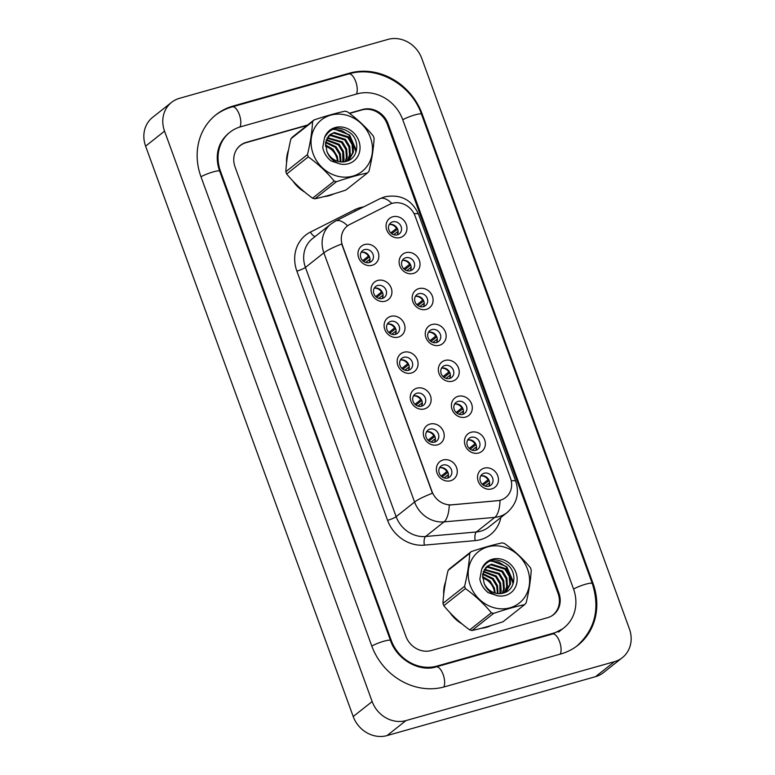 <?xml version="1.0" encoding="UTF-8"?>
<svg xmlns="http://www.w3.org/2000/svg" width="775" height="775" viewBox="0 0 775 775"><rect width="100%" height="100%" fill="white"/><g stroke="black" fill="none" stroke-linecap="round" stroke-linejoin="round"><path stroke-width="1.16" d="M385.252 301.184A11.179 9.988 -128.4 0 1 371.729 293.57A11.179 9.988 -128.4 0 1 377.706 280.443A11.179 9.988 -128.4 0 1 391.23 288.058A11.179 9.988 -128.4 0 1 385.252 301.184M377.648 285.5A6.985 6.239 51.6 0 0 375.662 286.508A6.985 6.239 51.6 0 0 374.422 294.82A6.985 6.239 51.6 0 0 382.366 298.462A6.985 6.239 51.6 0 0 384.342 297.455A6.985 6.239 51.6 0 0 385.582 289.143A6.985 6.239 51.6 0 0 377.648 285.5M398.321 337.096A11.179 9.988 -128.4 0 1 384.797 329.482A11.179 9.988 -128.4 0 1 390.774 316.355A11.179 9.988 -128.4 0 1 404.298 323.969A11.179 9.988 -128.4 0 1 398.321 337.096M390.716 321.412A6.985 6.239 51.6 0 0 388.74 322.419A6.985 6.239 51.6 0 0 387.49 330.731A6.985 6.239 51.6 0 0 395.434 334.374A6.985 6.239 51.6 0 0 397.41 333.366A6.985 6.239 51.6 0 0 398.65 325.045A6.985 6.239 51.6 0 0 390.716 321.412M411.389 373.007A11.179 9.988 -128.4 0 1 397.866 365.383A11.179 9.988 -128.4 0 1 403.843 352.257A11.179 9.988 -128.4 0 1 417.376 359.881A11.179 9.988 -128.4 0 1 411.389 373.007M403.785 357.323A6.985 6.239 51.6 0 0 401.808 358.331A6.985 6.239 51.6 0 0 400.559 366.643A6.985 6.239 51.6 0 0 408.502 370.285A6.985 6.239 51.6 0 0 410.479 369.278A6.985 6.239 51.6 0 0 411.728 360.956A6.985 6.239 51.6 0 0 403.785 357.323M424.468 408.909A11.179 9.988 -128.4 0 1 410.934 401.295A11.179 9.988 -128.4 0 1 416.911 388.168A11.179 9.988 -128.4 0 1 430.445 395.783A11.179 9.988 -128.4 0 1 424.468 408.909M416.853 393.225A6.985 6.239 51.6 0 0 414.877 394.233A6.985 6.239 51.6 0 0 413.627 402.554A6.985 6.239 51.6 0 0 421.571 406.197A6.985 6.239 51.6 0 0 423.547 405.189A6.985 6.239 51.6 0 0 424.797 396.868A6.985 6.239 51.6 0 0 416.853 393.225M437.536 444.821A11.179 9.988 -128.4 0 1 424.002 437.207A11.179 9.988 -128.4 0 1 429.98 424.08A11.179 9.988 -128.4 0 1 443.513 431.694A11.179 9.988 -128.4 0 1 437.536 444.821M429.922 429.137A6.985 6.239 51.6 0 0 427.945 430.144A6.985 6.239 51.6 0 0 426.705 438.466A6.985 6.239 51.6 0 0 434.639 442.099A6.985 6.239 51.6 0 0 436.616 441.101A6.985 6.239 51.6 0 0 437.865 432.779A6.985 6.239 51.6 0 0 429.922 429.137M450.604 480.733A11.179 9.988 -128.4 0 1 437.071 473.118A11.179 9.988 -128.4 0 1 443.058 459.992A11.179 9.988 -128.4 0 1 456.582 467.606A11.179 9.988 -128.4 0 1 450.604 480.733M442.99 465.048A6.985 6.239 51.6 0 0 441.014 466.056A6.985 6.239 51.6 0 0 439.774 474.377A6.985 6.239 51.6 0 0 447.708 478.01A6.985 6.239 51.6 0 0 449.694 477.003A6.985 6.239 51.6 0 0 450.934 468.691A6.985 6.239 51.6 0 0 442.99 465.048M372.184 265.273A11.179 9.988 -128.4 0 1 358.651 257.658A11.179 9.988 -128.4 0 1 364.637 244.532A11.179 9.988 -128.4 0 1 378.161 252.146A11.179 9.988 -128.4 0 1 372.184 265.273M364.57 249.589A6.985 6.239 51.6 0 0 362.593 250.596A6.985 6.239 51.6 0 0 361.353 258.918A6.985 6.239 51.6 0 0 369.287 262.551A6.985 6.239 51.6 0 0 371.264 261.543A6.985 6.239 51.6 0 0 372.513 253.231A6.985 6.239 51.6 0 0 364.57 249.589M413.346 273.449A11.179 9.988 -128.4 0 1 399.813 265.835A11.179 9.988 -128.4 0 1 405.79 252.698A11.179 9.988 -128.4 0 1 419.323 260.323A11.179 9.988 -128.4 0 1 413.346 273.449M405.732 257.765A6.985 6.239 51.6 0 0 403.756 258.772A6.985 6.239 51.6 0 0 402.506 267.084A6.985 6.239 51.6 0 0 410.45 270.727A6.985 6.239 51.6 0 0 412.426 269.719A6.985 6.239 51.6 0 0 413.676 261.398A6.985 6.239 51.6 0 0 405.732 257.765M426.415 309.351A11.179 9.988 -128.4 0 1 412.881 301.737A11.179 9.988 -128.4 0 1 418.868 288.61A11.179 9.988 -128.4 0 1 432.392 296.224A11.179 9.988 -128.4 0 1 426.415 309.351M418.8 293.667A6.985 6.239 51.6 0 0 416.824 294.674A6.985 6.239 51.6 0 0 415.584 302.996A6.985 6.239 51.6 0 0 423.518 306.638A6.985 6.239 51.6 0 0 425.494 305.631A6.985 6.239 51.6 0 0 426.744 297.309A6.985 6.239 51.6 0 0 418.8 293.667M439.483 345.262A11.179 9.988 -128.4 0 1 425.959 337.648A11.179 9.988 -128.4 0 1 431.937 324.522A11.179 9.988 -128.4 0 1 445.46 332.136A11.179 9.988 -128.4 0 1 439.483 345.262M431.869 329.578A6.985 6.239 51.6 0 0 429.892 330.586A6.985 6.239 51.6 0 0 428.653 338.907A6.985 6.239 51.6 0 0 436.596 342.54A6.985 6.239 51.6 0 0 438.573 341.543A6.985 6.239 51.6 0 0 439.812 333.221A6.985 6.239 51.6 0 0 431.869 329.578M452.552 381.174A11.179 9.988 -128.4 0 1 439.028 373.56A11.179 9.988 -128.4 0 1 445.005 360.433A11.179 9.988 -128.4 0 1 458.529 368.048A11.179 9.988 -128.4 0 1 452.552 381.174M444.947 365.49A6.985 6.239 51.6 0 0 442.971 366.498A6.985 6.239 51.6 0 0 441.721 374.819A6.985 6.239 51.6 0 0 449.665 378.452A6.985 6.239 51.6 0 0 451.641 377.444A6.985 6.239 51.6 0 0 452.881 369.132A6.985 6.239 51.6 0 0 444.947 365.49M465.62 417.086A11.179 9.988 -128.4 0 1 452.096 409.471A11.179 9.988 -128.4 0 1 458.073 396.345A11.179 9.988 -128.4 0 1 471.607 403.959A11.179 9.988 -128.4 0 1 465.62 417.086M458.015 401.402A6.985 6.239 51.6 0 0 456.039 402.409A6.985 6.239 51.6 0 0 454.789 410.731A6.985 6.239 51.6 0 0 462.733 414.363A6.985 6.239 51.6 0 0 464.709 413.356A6.985 6.239 51.6 0 0 465.959 405.044A6.985 6.239 51.6 0 0 458.015 401.402M478.698 452.997A11.179 9.988 -128.4 0 1 465.165 445.383A11.179 9.988 -128.4 0 1 471.142 432.256A11.179 9.988 -128.4 0 1 484.675 439.871A11.179 9.988 -128.4 0 1 478.698 452.997M471.084 437.313A6.985 6.239 51.6 0 0 469.108 438.321A6.985 6.239 51.6 0 0 467.858 446.632A6.985 6.239 51.6 0 0 475.802 450.275A6.985 6.239 51.6 0 0 477.778 449.267A6.985 6.239 51.6 0 0 479.028 440.946A6.985 6.239 51.6 0 0 471.084 437.313M491.767 488.909A11.179 9.988 -128.4 0 1 478.233 481.294A11.179 9.988 -128.4 0 1 484.21 468.158A11.179 9.988 -128.4 0 1 497.744 475.782A11.179 9.988 -128.4 0 1 491.767 488.909M484.152 473.225A6.985 6.239 51.6 0 0 482.176 474.232A6.985 6.239 51.6 0 0 480.936 482.544A6.985 6.239 51.6 0 0 488.87 486.187A6.985 6.239 51.6 0 0 490.846 485.179A6.985 6.239 51.6 0 0 492.096 476.858A6.985 6.239 51.6 0 0 484.152 473.225M400.268 237.537A11.179 9.988 -128.4 0 1 386.744 229.923A11.179 9.988 -128.4 0 1 392.722 216.797A11.179 9.988 -128.4 0 1 406.255 224.411A11.179 9.988 -128.4 0 1 400.268 237.537M392.663 221.853A6.985 6.239 51.6 0 0 390.687 222.861A6.985 6.239 51.6 0 0 389.438 231.173A6.985 6.239 51.6 0 0 397.381 234.815A6.985 6.239 51.6 0 0 399.358 233.808A6.985 6.239 51.6 0 0 400.607 225.486A6.985 6.239 51.6 0 0 392.663 221.853M389.563 204.397A18.862 16.847 -128.4 0 1 392.324 203.321A18.862 16.847 -128.4 0 1 415.158 216.177L510.463 478.049A18.862 16.847 -128.4 0 1 505.717 497.482A18.862 16.847 -128.4 0 1 497.424 500.737L451.835 504.796A18.862 16.847 -128.4 0 1 431.966 491.398L342.472 245.53A18.862 16.847 -128.4 0 1 347.229 226.097A18.862 16.847 -128.4 0 1 349.806 224.45L389.563 204.397M389.244 224.576A6.985 6.239 -128.4 0 1 396.471 227.191A6.985 6.239 -128.4 0 1 397.362 234.825M480.733 475.947A6.985 6.239 -128.4 0 1 487.959 478.553A6.985 6.239 -128.4 0 1 488.851 486.187M467.664 440.035A6.985 6.239 -128.4 0 1 474.891 442.651A6.985 6.239 -128.4 0 1 475.782 450.285M454.596 404.124A6.985 6.239 -128.4 0 1 461.823 406.739A6.985 6.239 -128.4 0 1 462.714 414.373M441.517 368.212A6.985 6.239 -128.4 0 1 448.754 370.828A6.985 6.239 -128.4 0 1 449.636 378.462M428.449 332.301A6.985 6.239 -128.4 0 1 435.676 334.916A6.985 6.239 -128.4 0 1 436.567 342.55M415.381 296.389A6.985 6.239 -128.4 0 1 422.608 299.005A6.985 6.239 -128.4 0 1 423.499 306.638M402.312 260.487A6.985 6.239 -128.4 0 1 409.539 263.093A6.985 6.239 -128.4 0 1 410.43 270.727M361.15 252.311A6.985 6.239 -128.4 0 1 368.377 254.927A6.985 6.239 -128.4 0 1 369.268 262.56M439.57 467.771A6.985 6.239 -128.4 0 1 446.797 470.386A6.985 6.239 -128.4 0 1 447.688 478.02M426.502 431.859A6.985 6.239 -128.4 0 1 433.729 434.475A6.985 6.239 -128.4 0 1 434.62 442.108M413.433 395.948A6.985 6.239 -128.4 0 1 420.66 398.563A6.985 6.239 -128.4 0 1 421.552 406.197M400.365 360.036A6.985 6.239 -128.4 0 1 407.592 362.652A6.985 6.239 -128.4 0 1 408.483 370.285M387.297 324.134A6.985 6.239 -128.4 0 1 394.523 326.75A6.985 6.239 -128.4 0 1 395.405 334.383M374.218 288.222A6.985 6.239 -128.4 0 1 381.445 290.838A6.985 6.239 -128.4 0 1 382.337 298.472M288.503 150.108A33.528 29.954 51.6 0 0 286.585 162.731A33.528 29.954 51.6 0 1 288.503 150.108M292.824 180.933A33.528 29.954 51.6 0 0 304.769 192.123A33.528 29.954 51.6 0 1 292.824 180.933M324.095 196.608A33.528 29.954 51.6 0 0 329.239 195.649A33.528 29.954 51.6 0 0 333.948 193.847A33.528 29.954 51.6 0 1 329.239 195.649A33.528 29.954 51.6 0 1 324.095 196.608M445.625 581.812A33.528 29.954 51.6 0 0 443.707 594.425A33.528 29.954 51.6 0 1 445.625 581.812M449.946 612.628A33.528 29.954 51.6 0 0 461.9 623.817A33.528 29.954 51.6 0 1 449.946 612.628M481.227 628.302A33.528 29.954 51.6 0 0 486.371 627.353A33.528 29.954 51.6 0 0 491.079 625.541A33.528 29.954 51.6 0 1 486.371 627.353A33.528 29.954 51.6 0 1 481.227 628.302M500.873 517.477A34.923 31.194 -128.4 0 1 480.645 539.613A34.923 31.194 -128.4 0 1 475.182 540.611L424.38 545.135A34.923 31.194 -128.4 0 1 387.577 520.335A6.985 1.095 -20 0 0 396.141 516.663L414.586 502.045A24.442 3.827 160 0 1 432.431 493.239L341.717 244.009A24.442 3.827 -20 0 0 323.873 252.824A27.939 24.955 -128.4 0 1 330.915 224.033L312.461 238.642A27.939 24.955 51.6 0 0 305.427 267.433L396.141 516.663A27.939 24.955 51.6 0 0 425.582 536.503L476.373 531.979A27.939 24.955 51.6 0 0 480.752 531.175A27.939 24.955 51.6 0 0 488.657 527.155L507.112 512.537A27.939 24.955 -128.4 0 1 499.197 516.567A27.939 24.955 -128.4 0 1 494.828 517.371L444.027 521.885A27.939 24.955 -128.4 0 1 414.586 502.045L323.873 252.824L305.427 267.433A6.985 1.095 -20 0 1 296.873 271.105A34.923 31.194 -128.4 0 1 310.436 232.074L354.747 209.725A34.923 31.194 -128.4 0 1 363.562 206.944M475.182 540.611A6.985 2.703 -95.1 0 1 476.373 531.979L494.828 517.371A24.442 9.474 84.9 0 0 500.049 500.437L449.248 505.097A24.442 9.474 84.9 0 1 444.027 521.885L425.582 536.503A6.985 2.703 -95.1 0 0 424.38 545.135M551.383 616.106A20.954 18.716 51.6 0 0 552.808 615.098A20.954 18.716 51.6 0 0 558.087 593.505L387.277 124.213A20.954 18.716 51.6 0 0 361.906 109.934L349.544 113.431M307.123 125.414L246.082 142.658A20.954 18.716 51.6 0 0 240.153 145.681A20.954 18.716 51.6 0 0 236.356 149.914M390.784 232.926L396.538 228.373A7.682 6.859 51.6 0 0 389.709 224.459M396.538 228.373L397.11 228.131M391.753 233.74L397.594 229.119M397.575 234.399A7.682 6.859 51.6 0 0 397.711 231.618L393.768 234.738M370.014 259.189L365.684 262.473M369.481 262.134A7.682 6.859 51.6 0 0 369.627 259.354M363.669 261.475L369.501 256.854M362.69 260.671L368.445 256.108A7.682 6.859 51.6 0 0 361.615 252.204M368.445 256.108L369.016 255.866M403.853 268.838L409.607 264.285A7.682 6.859 51.6 0 0 402.777 260.371M409.607 264.285L410.178 264.043M404.821 269.652L410.663 265.031M410.643 270.301A7.682 6.859 51.6 0 0 410.779 267.53L406.846 270.649M416.921 304.749L422.675 300.196A7.682 6.859 51.6 0 0 415.846 296.282M422.675 300.196L423.247 299.954M417.899 305.563L423.731 300.942M423.712 306.212A7.682 6.859 51.6 0 0 423.857 303.432L419.914 306.561M429.989 340.661L435.744 336.108A7.682 6.859 51.6 0 0 428.914 332.194M435.744 336.108L436.315 335.856M430.968 341.475L436.8 336.854M436.78 342.124A7.682 6.859 51.6 0 0 436.926 339.343L432.983 342.463M443.058 376.573L448.812 372.01A7.682 6.859 51.6 0 0 441.983 368.106M448.812 372.01L449.393 371.767M444.036 377.377L449.868 372.756M449.849 378.035A7.682 6.859 51.6 0 0 449.994 375.255L446.051 378.374M383.082 295.101L378.752 298.385M382.55 298.046A7.682 6.859 51.6 0 0 382.695 295.265M376.737 297.387L382.569 292.766M375.759 296.583L381.513 292.02A7.682 6.859 51.6 0 0 374.683 288.116M381.513 292.02L382.094 291.778M396.161 331.002L391.821 334.296M395.618 333.948A7.682 6.859 51.6 0 0 395.763 331.177M389.806 333.298L395.637 328.677M388.827 332.485L394.582 327.932A7.682 6.859 51.6 0 0 387.762 324.018M394.582 327.932L395.163 327.689M409.229 366.914L404.889 370.208M408.696 369.859A7.682 6.859 51.6 0 0 408.832 367.088M402.874 369.21L408.716 364.589M401.905 368.396L407.65 363.843A7.682 6.859 51.6 0 0 400.83 359.929M407.65 363.843L408.231 363.601M307.617 125.027L246.276 142.358A20.954 18.716 51.6 0 0 240.347 145.38A20.954 18.716 51.6 0 0 235.067 166.964L405.868 636.265A20.954 18.716 51.6 0 0 431.239 650.545L547.673 617.646A20.954 18.716 51.6 0 0 553.602 614.623A20.954 18.716 51.6 0 0 558.882 593.03L388.072 123.738A20.954 18.716 51.6 0 0 362.71 109.459L349.302 113.247M436.897 666.093L553.331 633.194A37.713 33.693 51.6 0 0 564.006 627.76A37.713 33.693 51.6 0 0 573.51 588.893L402.7 119.602A37.713 33.693 51.6 0 0 357.043 93.901L240.608 126.8A37.713 33.693 51.6 0 0 229.933 132.234A37.713 33.693 51.6 0 0 220.429 171.101L391.239 640.392A37.713 33.693 51.6 0 0 436.897 666.093L435.773 666.994M614.459 661.676A27.939 24.955 51.6 0 0 622.364 657.655A27.939 24.955 51.6 0 0 629.397 628.864L421.784 58.454A27.939 24.955 51.6 0 0 387.965 39.409L179.49 98.318A27.939 24.955 51.6 0 0 171.575 102.348A27.939 24.955 51.6 0 0 164.542 131.14L372.155 701.549A27.939 24.955 51.6 0 0 405.974 720.585L614.459 661.676L595.51 676.682A27.939 24.955 51.6 0 0 603.425 672.652L622.364 657.655M171.575 102.348L152.636 117.345A27.939 24.955 51.6 0 0 145.603 146.136L353.216 716.546A27.939 24.955 51.6 0 0 387.035 735.591L595.51 676.682M560.877 653.945A60.062 53.659 51.6 0 0 577.879 645.284A60.062 53.659 51.6 0 0 593.02 583.381L422.21 114.09A60.062 53.659 51.6 0 0 349.496 73.16L233.062 106.059A60.062 53.659 51.6 0 0 216.06 114.719A60.062 53.659 51.6 0 0 200.928 176.613L371.738 645.904A60.062 53.659 51.6 0 0 444.453 686.844L560.877 653.945M337.416 161.19A15.965 14.26 51.6 0 0 336.476 156.947A15.965 14.26 51.6 0 0 325.452 146.262M313.129 153.741A32.821 29.324 51.6 0 0 352.867 176.109A32.821 29.324 51.6 0 0 370.431 137.543A32.821 29.324 51.6 0 0 330.692 115.175A32.821 29.324 51.6 0 0 313.129 153.741M307.472 154.574C310.358 142.697 312.063 131.702 312.587 121.617A37.713 33.693 51.6 0 1 314.03 119.941L292.407 137.068A37.713 33.693 51.6 0 0 290.954 138.744C288.067 150.631 286.363 161.617 285.839 171.711L307.472 154.574A37.713 33.693 51.6 0 0 307.869 155.727A37.713 33.693 51.6 0 0 308.305 156.87L286.673 173.997C294.083 182.977 302.725 191.037 312.587 198.197A37.713 33.693 51.6 0 0 314.873 198.817C323.998 196.84 334.345 193.915 345.912 190.04L367.534 172.912C358.36 174.898 348.014 177.824 336.505 181.679L314.873 198.817M312.587 198.197L334.219 181.059C326.808 172.089 318.167 164.029 308.305 156.87M334.219 181.059A37.713 33.693 51.6 0 0 336.505 181.679M367.534 172.912A37.713 33.693 51.6 0 0 368.987 171.236C371.893 159.263 373.598 148.277 374.102 138.279A37.713 33.693 51.6 0 0 373.705 137.127A37.713 33.693 51.6 0 0 373.269 135.983C365.781 126.945 357.149 118.885 347.355 111.794A37.713 33.693 51.6 0 0 345.069 111.174C335.885 113.16 325.539 116.085 314.03 119.941M285.839 171.711A37.713 33.693 51.6 0 0 286.237 172.854A37.713 33.693 51.6 0 0 286.673 173.997M338.074 161.394L337.251 156.327L332.95 149.236L325.364 144.838M340.961 161.917L340.38 153.847L336.069 146.766L325.626 141.941M340.283 161.839L339.595 154.467L335.294 147.386L325.51 142.6M343.432 161.907L344.071 159.524L343.499 151.377L339.198 144.286L326.314 139.597M342.841 161.946L342.724 151.997L338.413 144.906L326.11 140.139M345.621 161.529L347.19 157.044L346.628 148.907L342.317 141.815L327.292 137.64M345.098 161.655L346.415 157.664L345.844 149.517L341.543 142.435L327.021 138.095M347.52 160.929L350.319 154.574L349.748 146.427L345.447 139.345L331.206 134.928L328.522 135.993M347.084 161.074L349.535 155.194L348.973 147.047L344.662 139.955L330.421 135.547L328.193 136.381M348.895 160.338L353.439 152.094L352.877 143.956L348.566 136.865L334.325 132.457L329.985 134.618L325.471 142.862L326.914 151.387A15.965 14.26 51.6 0 0 346.793 161.171C358.031 158.265 360.152 141.67 351.094 133.542C339.779 125.327 330.915 126.713 324.502 137.679L322.729 147.424C323.863 152.869 326.624 157.373 331.012 160.938L340.244 164.029A19.511 17.438 51.6 0 0 359.794 150.737A19.511 17.438 51.6 0 0 346.26 128.088A19.511 17.438 51.6 0 0 324.502 137.679M348.634 160.464L352.664 152.714L352.092 144.576L347.791 137.485L333.541 133.077L329.598 134.937M340.244 164.029C333.57 161.791 329.133 157.577 326.914 151.387M312.587 121.617L290.954 138.744M356.035 152.007L349.244 135.315L341.436 130.307L332.649 129.28M356.432 150.573L349.632 135.005L333.667 128.892M494.547 592.885A15.965 14.26 51.6 0 0 493.597 588.642A15.965 14.26 51.6 0 0 482.573 577.956M470.251 585.435A32.821 29.324 51.6 0 0 509.989 607.803A32.821 29.324 51.6 0 0 527.552 569.247A32.821 29.324 51.6 0 0 487.814 546.869A32.821 29.324 51.6 0 0 470.251 585.435M464.593 586.278C467.48 574.391 469.185 563.406 469.708 553.311A37.713 33.693 51.6 0 1 471.161 551.635L449.529 568.773A37.713 33.693 51.6 0 0 448.076 570.448C445.189 582.325 443.484 593.311 442.961 603.405L464.593 586.278A37.713 33.693 51.6 0 0 464.99 587.431A37.713 33.693 51.6 0 0 465.426 588.574L443.804 605.701C451.215 614.672 459.846 622.732 469.718 629.891A37.713 33.693 51.6 0 0 472.004 630.511C481.13 628.535 491.476 625.619 503.033 621.744L524.665 604.616C515.482 606.602 505.135 609.518 493.627 613.383L472.004 630.511M469.718 629.891L491.34 612.763C483.929 603.783 475.288 595.723 465.426 588.574M491.34 612.763A37.713 33.693 51.6 0 0 493.627 613.383M524.665 604.616A37.713 33.693 51.6 0 0 526.109 602.94C529.015 590.967 530.72 579.971 531.224 569.974A37.713 33.693 51.6 0 0 530.827 568.821A37.713 33.693 51.6 0 0 530.391 567.688C522.912 558.639 514.271 550.579 504.477 543.488A37.713 33.693 51.6 0 0 502.19 542.868C493.007 544.854 482.67 547.78 471.161 551.635M442.961 603.405A37.713 33.693 51.6 0 0 443.368 604.558A37.713 33.693 51.6 0 0 443.804 605.701M495.206 593.088L494.373 588.022L490.071 580.94L482.486 576.532M498.083 593.611L497.502 585.551L493.2 578.46L482.748 573.636M497.414 593.543L496.717 586.171L492.416 579.08L482.631 574.304M500.563 593.602L501.192 591.218L500.621 583.071L496.32 575.99L483.435 571.291M499.972 593.64L499.846 583.691L495.545 576.61L483.232 571.843M502.743 593.233L504.322 588.738L503.75 580.601L499.449 573.51L484.423 569.334M502.219 593.35L503.537 589.358L502.965 581.221L498.664 574.13L484.152 569.799M504.651 592.623L507.441 586.268L506.879 578.121L502.568 571.039L488.327 566.632L485.654 567.688M504.205 592.778L506.666 586.888L506.094 578.741L501.793 571.659L487.543 567.242L485.324 568.075M506.017 592.042L510.57 583.798L509.998 575.651L505.697 568.559L491.447 564.152L487.107 566.312L482.602 574.556L484.046 583.081A15.965 14.26 51.6 0 0 503.915 592.865C515.152 589.959 517.283 573.364 508.216 565.237C496.911 557.031 488.047 558.407 481.624 569.373L479.851 579.119C480.984 584.573 483.755 589.077 488.143 592.633L497.366 595.723A19.511 17.438 51.6 0 0 516.915 582.442A19.511 17.438 51.6 0 0 503.382 559.783A19.511 17.438 51.6 0 0 481.624 569.373M505.765 592.158L509.785 584.408L509.214 576.271L504.913 569.179L490.672 564.772L486.719 566.632M497.366 595.723C490.701 593.485 486.254 589.271 484.046 583.081M469.708 553.311L448.076 570.448M513.157 583.701L506.366 567.009L498.558 562.001L489.771 560.974M513.554 582.267L506.753 566.699L490.798 560.596M456.136 412.484L461.881 407.921A7.682 6.859 51.6 0 0 455.061 404.017M461.881 407.921L462.462 407.679M457.105 413.288L462.937 408.667M462.917 413.947A7.682 6.859 51.6 0 0 463.062 411.167L459.12 414.286M469.204 448.386L474.959 443.833A7.682 6.859 51.6 0 0 468.129 439.919M474.959 443.833L475.53 443.591M470.173 449.2L476.015 444.579M475.995 449.858A7.682 6.859 51.6 0 0 476.131 447.078L472.198 450.198M482.273 484.298L488.027 479.744A7.682 6.859 51.6 0 0 481.198 475.831M488.027 479.744L488.599 479.502M483.242 485.111L489.083 480.49M489.064 485.76A7.682 6.859 51.6 0 0 489.209 482.99L485.266 486.109M422.298 402.826L417.967 406.119M421.765 405.771A7.682 6.859 51.6 0 0 421.9 402.99M415.942 405.122L421.784 400.501M414.974 404.308L420.728 399.755A7.682 6.859 51.6 0 0 413.898 395.841M420.728 399.755L421.3 399.503M435.366 438.737L431.036 442.021M434.833 441.682A7.682 6.859 51.6 0 0 434.978 438.902M429.011 441.033L434.853 436.403M428.042 440.219L433.797 435.666A7.682 6.859 51.6 0 0 426.967 431.752M433.797 435.666L434.368 435.414M448.434 474.649L444.104 477.933M447.902 477.594A7.682 6.859 51.6 0 0 448.047 474.813M442.089 476.935L447.921 472.314M441.111 476.131L446.865 471.568A7.682 6.859 51.6 0 0 440.035 467.664M446.865 471.568L447.437 471.326M511.258 480.82A24.442 3.827 -20 0 1 515.782 481.42L418.577 214.365C411.932 199.766 400.646 193.915 384.739 196.821L379.866 198.72A24.442 10.802 63.2 0 1 391.888 203.457M379.866 198.72L335.556 221.069A24.442 10.802 63.2 0 1 347.597 225.816M418.577 214.365A24.442 3.827 160 0 0 414.092 213.755M387.577 520.335L296.873 271.105M310.436 232.074A6.985 3.09 -116.8 0 0 315.173 236.501M354.747 209.725A6.985 3.09 -116.8 0 0 355.531 210.994M214.588 115.882C219.868 111.716 225.787 108.703 232.326 106.843L348.75 73.945C377.067 65.207 411.438 84.552 421.484 114.196L592.284 583.488A11.179 1.753 160 0 0 584.98 584.408A11.179 1.753 160 0 0 573.568 589.058M560.199 654.139A11.179 4.708 -105.8 0 0 559.569 641.623A11.179 4.708 -105.8 0 0 552.594 633.989L436.16 666.887C419.895 672.293 396.984 659.951 390.513 640.499L219.703 171.207C215.13 158.613 216.341 143.888 228.46 133.407M443.775 687.028A11.179 4.708 -105.8 0 0 443.135 674.521A11.179 4.708 -105.8 0 0 436.16 666.887M371.797 646.069A11.179 1.753 -20 0 1 383.208 641.419A11.179 1.753 -20 0 1 390.513 640.499M200.987 176.778A11.179 1.753 -20 0 1 212.398 172.127A11.179 1.753 -20 0 1 219.703 171.207M232.326 106.843A11.179 4.708 74.2 0 1 239.301 114.477A11.179 4.708 74.2 0 1 239.921 127.003M348.75 73.945A11.179 4.708 74.2 0 1 355.725 81.578A11.179 4.708 74.2 0 1 356.364 94.095M421.484 114.196A11.179 1.753 160 0 0 414.17 115.117A11.179 1.753 160 0 0 402.758 119.767M387.035 735.591L405.974 720.585M353.216 716.546L372.155 701.549M145.603 146.136L164.542 131.14M558.126 593.631L558.882 593.03M245.772 142.745L246.276 142.358M362.206 109.856L362.71 109.459M387.316 124.329L388.072 123.738M592.42 583.856L593.02 583.381M231.928 106.96L233.062 106.059M348.363 74.061L349.496 73.16M421.61 114.564L422.21 114.09M552.197 634.095L553.331 633.194M390.648 640.867L391.239 640.392M219.838 171.575L220.429 171.101M507.112 512.537C516.692 503.963 519.589 493.588 515.782 481.42M335.556 221.069L330.915 224.033M552.808 615.098L551.945 615.776M240.153 145.681L238.836 146.727M576.406 646.447C595.006 629.862 600.296 608.869 592.284 583.488M562.534 628.932L552.594 633.989M558.591 632.051L564.006 627.76"/></g></svg>
